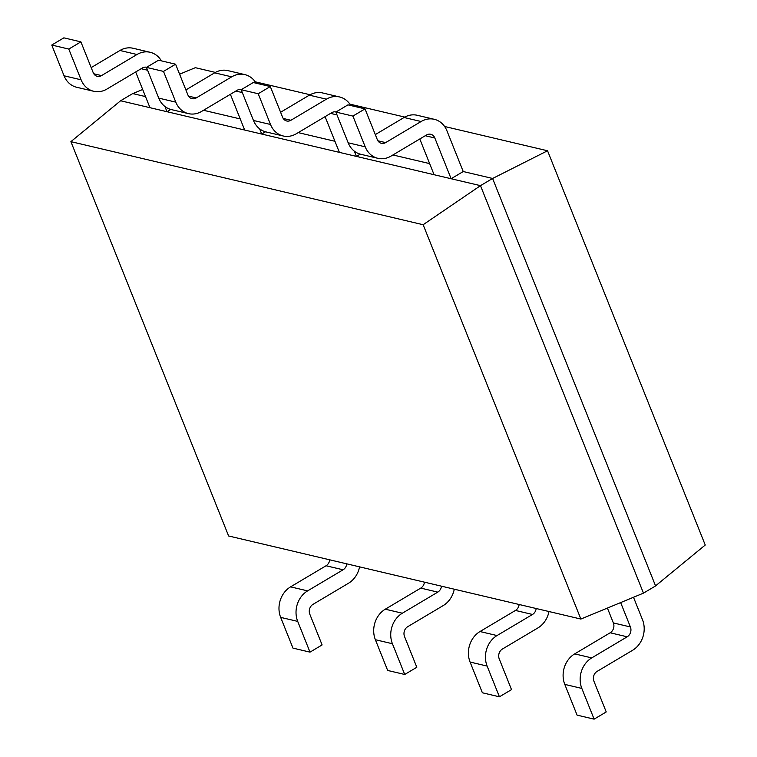 <?xml version="1.0" encoding="UTF-8"?>
<svg xmlns="http://www.w3.org/2000/svg" width="757" height="757" viewBox="0 0 757 757"><rect width="100%" height="100%" fill="white"/><g stroke="black" fill="none" stroke-linecap="round" stroke-linejoin="round"><path stroke-width="1.14" d="M444.605 126.485L547.548 150.766L705.24 545.031L655.534 585.899M179.598 74.205L195.344 67.685L215.376 72.417M255.194 81.803L310.086 94.748M349.904 104.144L404.787 117.089M492.58 178.491L547.548 150.766M132.778 93.594L142.685 89.487M492.589 178.463L655.571 585.937L643.469 593.138L480.487 185.654L492.589 178.463L463.227 171.536L451.125 178.737L480.487 185.654L423.144 224.725L580.865 619.056L643.469 593.138M620.655 602.581L630.401 626.957A7.324 6.245 -76.7 0 1 627.203 636.798L591.737 657.899A22.719 19.36 103.3 0 0 581.83 688.416L594.122 719.15L606.225 711.949L593.933 681.215A7.324 6.245 -76.7 0 1 597.131 671.374L632.597 650.282A22.719 19.36 103.3 0 0 642.504 619.756L633.505 597.264M580.865 619.056L228.614 535.975L70.893 141.644L120.6 100.766L132.702 93.575L145.524 96.593M203.519 110.276L240.234 118.934M298.23 132.617L334.935 141.275M392.93 154.958L429.645 163.616M360.218 154.135L356.415 156.396L451.125 178.737L434.83 137.982A7.324 6.245 103.3 0 0 430.742 134.282A7.324 6.245 103.3 0 0 426.494 134.992L391.028 156.093A22.719 19.36 -76.7 0 1 377.857 158.308A22.719 19.36 -76.7 0 1 365.205 146.82L352.913 116.086L365.016 108.885L377.308 139.619A7.324 6.245 103.3 0 0 381.386 143.328A7.324 6.245 103.3 0 0 385.635 142.609L421.11 121.517A22.719 19.36 -76.7 0 1 434.281 119.303A22.719 19.36 -76.7 0 1 446.923 130.791L463.227 171.536M607.417 608.07L613.359 622.935A7.324 6.245 -76.7 0 1 610.17 632.786L574.695 653.878A22.719 19.36 103.3 0 0 564.788 684.394L577.08 715.128L594.122 719.15M519.141 604.502A7.324 6.245 -76.7 0 1 515.46 610.445L479.995 631.537A22.719 19.36 103.3 0 0 470.088 662.053L482.379 692.787L499.421 696.809L511.514 689.618L499.223 658.874A7.324 6.245 -76.7 0 1 502.421 649.033L537.886 627.941A22.719 19.36 103.3 0 0 548.986 611.542M536.183 608.524A7.324 6.245 -76.7 0 1 532.502 614.466L497.027 635.558A22.719 19.36 103.3 0 0 487.12 666.075L499.421 696.809M424.44 582.161A7.324 6.245 -76.7 0 1 420.75 588.104L385.285 609.196A22.719 19.36 103.3 0 0 375.377 639.712L387.669 670.456L404.711 674.468L416.814 667.277L404.522 636.533A7.324 6.245 -76.7 0 1 407.711 626.692L443.186 605.6A22.719 19.36 103.3 0 0 454.276 589.201M441.473 586.183A7.324 6.245 -76.7 0 1 437.792 592.125L402.327 613.217A22.719 19.36 103.3 0 0 392.419 643.734L404.711 674.468M329.73 559.82A7.324 6.245 -76.7 0 1 326.049 565.763L290.574 586.864A22.719 19.36 103.3 0 0 280.667 617.381L292.968 648.115L310.001 652.137L322.103 644.936L309.812 614.201A7.324 6.245 -76.7 0 1 313.01 604.351L348.475 583.259A22.719 19.36 103.3 0 0 359.575 566.861M346.772 563.842A7.324 6.245 -76.7 0 1 343.091 569.784L307.616 590.876A22.719 19.36 103.3 0 0 297.709 621.393L310.001 652.137M120.6 100.766L149.962 107.693L135.673 71.962M170.808 109.453L167.004 111.714L164.912 106.482M146.659 67.269A7.324 6.245 103.3 0 0 146.631 67.259A7.324 6.245 103.3 0 0 142.382 67.979L106.907 89.071A22.719 19.36 -76.7 0 1 93.736 91.285A22.719 19.36 -76.7 0 1 81.094 79.807L68.792 49.063L80.895 41.872L93.187 72.606A7.324 6.245 103.3 0 0 97.275 76.315A7.324 6.245 103.3 0 0 101.523 75.596L136.989 54.504A22.719 19.36 -76.7 0 1 150.16 52.29A22.719 19.36 -76.7 0 1 161.383 60.853M93.736 91.285L76.703 87.273A22.719 19.36 -76.7 0 1 64.052 75.785L51.76 45.051L63.853 37.85L80.895 41.872M91.181 67.591L119.947 50.482A22.719 19.36 -76.7 0 1 133.118 48.268L150.16 52.29M149.962 107.693L244.672 130.034L230.383 94.303M265.508 131.794L261.714 134.055L259.623 128.822M241.36 89.61A7.324 6.245 103.3 0 0 241.332 89.6A7.324 6.245 103.3 0 0 237.083 90.32L201.617 111.411A22.719 19.36 -76.7 0 1 188.446 113.626A22.719 19.36 -76.7 0 1 175.794 102.138L163.503 71.404L175.605 64.213L187.897 94.947A7.324 6.245 103.3 0 0 191.975 98.647A7.324 6.245 103.3 0 0 196.224 97.937L231.699 76.845A22.719 19.36 -76.7 0 1 244.871 74.621A22.719 19.36 -76.7 0 1 256.093 83.194M188.446 113.626L171.404 109.604A22.719 19.36 -76.7 0 1 158.752 98.126L146.461 67.382L158.563 60.191L175.605 64.213M185.891 89.932L214.657 72.823A22.719 19.36 -76.7 0 1 227.829 70.609L244.871 74.621M244.672 130.034L339.382 152.375L325.084 116.644M339.382 152.375L356.415 156.396L354.323 151.163M336.07 111.951A7.324 6.245 103.3 0 0 336.042 111.941A7.324 6.245 103.3 0 0 331.793 112.661L296.318 133.752A22.719 19.36 -76.7 0 1 283.146 135.967A22.719 19.36 -76.7 0 1 270.504 124.479L258.213 93.745L270.306 86.544L282.607 117.288A7.324 6.245 103.3 0 0 286.685 120.988A7.324 6.245 103.3 0 0 290.934 120.278L326.399 99.176A22.719 19.36 -76.7 0 1 339.571 96.962A22.719 19.36 -76.7 0 1 350.794 105.535M283.146 135.967L266.114 131.945A22.719 19.36 -76.7 0 1 253.463 120.467L241.171 89.723L253.273 82.532L270.306 86.544M280.601 112.273L309.358 95.164A22.719 19.36 -76.7 0 1 322.529 92.941L339.571 96.962M434.083 174.716L419.794 138.985M377.857 158.308L360.815 154.286A22.719 19.36 -76.7 0 1 348.173 142.799L335.871 112.064L347.974 104.863L365.016 108.885M375.302 134.604L404.068 117.496A22.719 19.36 -76.7 0 1 417.239 115.282L434.281 119.303M70.893 141.644L423.144 224.725M68.792 49.063L51.76 45.051M163.503 71.404L146.461 67.382M258.213 93.745L241.171 89.723M352.913 116.086L335.871 112.064M136.989 54.504L119.947 50.482M231.699 76.845L214.657 72.823M326.399 99.176L309.358 95.164M421.11 121.517L404.068 117.496M564.788 684.394L581.83 688.416M574.695 653.878L591.737 657.899M610.17 632.786L627.203 636.798M613.359 622.935L630.401 626.957M470.088 662.053L487.12 666.075M479.995 631.537L497.027 635.558M515.46 610.445L532.502 614.466M375.377 639.712L392.419 643.734M385.285 609.196L402.327 613.217M420.75 588.104L437.792 592.125M280.667 617.381L297.709 621.393M290.574 586.864L307.616 590.876M326.049 565.763L343.091 569.784M101.523 75.596L93.792 73.77M81.094 79.807L64.052 75.785M147.606 70.231L141.143 68.707M196.224 97.937L188.493 96.111M175.794 102.138L158.752 98.126M242.306 92.572L235.853 91.048M290.934 120.278L283.203 118.452M270.504 124.479L253.463 120.467M337.016 114.913L330.554 113.389M385.635 142.609L377.904 140.793M365.205 146.82L348.173 142.799M434.83 137.982L425.264 135.73"/></g></svg>
